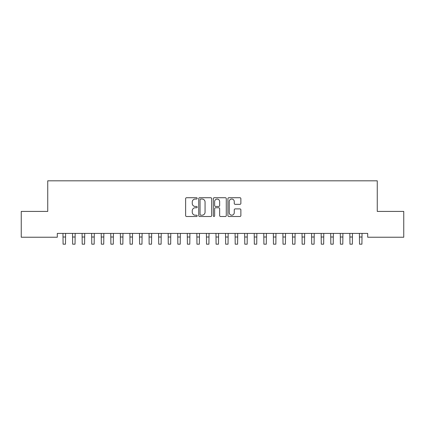 <?xml version="1.0" encoding="UTF-8"?>
<svg xmlns="http://www.w3.org/2000/svg" width="425" height="425" viewBox="0 0 425 425"><rect width="100%" height="100%" fill="white"/><g stroke="black" fill="none" stroke-linecap="round" stroke-linejoin="round"><path stroke-width="0.64" d="M197.2 198.385A0.659 0.659 0 0 0 196.541 197.726L186.57 197.726A0.94 0.94 0 0 0 185.629 198.666L185.629 215.56A0.94 0.94 0 0 0 186.57 216.5L196.541 216.5A0.659 0.659 0 0 0 197.2 215.842A0.659 0.659 0 0 0 196.541 215.183L195.25 215.183A3.002 3.002 0 0 1 192.249 212.181L192.249 210.773A3.002 3.002 0 0 1 195.25 207.767L196.541 207.767A0.659 0.659 0 0 0 197.2 207.113A0.659 0.659 0 0 0 196.541 206.454L195.25 206.454A3.002 3.002 0 0 1 192.249 203.453L192.249 202.045A3.002 3.002 0 0 1 195.25 199.038L196.541 199.038A0.659 0.659 0 0 0 197.2 198.385M239.934 204.34A0.94 0.94 0 0 0 240.869 203.405L240.869 198.666A0.94 0.94 0 0 0 239.934 197.726L228.857 197.726A0.94 0.94 0 0 0 227.917 198.666L227.917 215.56A0.94 0.94 0 0 0 228.857 216.5L239.934 216.5A0.94 0.94 0 0 0 240.869 215.56L240.869 209.833A0.94 0.94 0 0 0 239.934 208.893L235.19 208.893A0.94 0.94 0 0 0 234.255 209.833L234.255 212.675A2.513 2.513 0 0 1 231.742 215.183A2.513 2.513 0 0 1 229.229 212.675L229.229 201.551A2.513 2.513 0 0 1 231.742 199.038A2.513 2.513 0 0 1 234.255 201.551L234.255 203.405A0.94 0.94 0 0 0 235.19 204.34L239.934 204.34M367.699 233.41L57.301 233.41L57.301 237.235L21.25 237.235L21.25 211.416L47.738 211.416L47.738 180.816L377.262 180.816L377.262 211.416L403.75 211.416L403.75 237.235L367.699 237.235L367.699 233.41M211.677 198.666A0.94 0.94 0 0 0 210.742 197.726L199.665 197.726A0.94 0.94 0 0 0 198.725 198.666L198.725 215.56A0.94 0.94 0 0 0 199.665 216.5L210.742 216.5A0.94 0.94 0 0 0 211.677 215.56L211.677 198.666M214.258 197.726L225.335 197.726A0.94 0.94 0 0 1 226.275 198.666L226.275 215.56A0.94 0.94 0 0 1 225.335 216.5L220.596 216.5A0.94 0.94 0 0 1 219.656 215.56L219.656 208.707A0.94 0.94 0 0 0 218.721 207.767L215.576 207.767A0.94 0.94 0 0 0 214.636 208.707L214.636 215.842A0.659 0.659 0 0 1 213.977 216.5A0.659 0.659 0 0 1 213.323 215.842L213.323 198.666A0.94 0.94 0 0 1 214.258 197.726M200.696 199.038A0.659 0.659 0 0 0 200.042 199.697L200.042 214.524A0.659 0.659 0 0 0 200.696 215.183L202.056 215.183A3.002 3.002 0 0 0 205.062 212.181L205.062 202.045A3.002 3.002 0 0 0 202.056 199.038L200.696 199.038M219.656 201.599A2.513 2.513 0 0 0 217.148 199.086A2.513 2.513 0 0 0 214.636 201.599L214.636 205.514A0.94 0.94 0 0 0 215.576 206.454L218.721 206.454A0.94 0.94 0 0 0 219.656 205.514L219.656 201.599M62.964 233.41L63.086 244.184L65.477 244.184L65.599 233.41M72.526 233.41L72.648 244.184L75.039 244.184L75.161 233.41M82.089 233.41L82.211 244.184L84.602 244.184L84.724 233.41M91.651 233.41L91.773 244.184L94.164 244.184L94.286 233.41M101.214 233.41L101.336 244.184L103.727 244.184L103.849 233.41M110.776 233.41L110.898 244.184L113.289 244.184L113.411 233.41M120.339 233.41L120.461 244.184L122.852 244.184L122.974 233.41M129.901 233.41L130.023 244.184L132.414 244.184L132.536 233.41M139.464 233.41L139.586 244.184L141.977 244.184L142.099 233.41M149.026 233.41L149.148 244.184L151.539 244.184L151.661 233.41M158.589 233.41L158.711 244.184L161.102 244.184L161.224 233.41M168.151 233.41L168.273 244.184L170.664 244.184L170.786 233.41M177.714 233.41L177.836 244.184L180.227 244.184L180.349 233.41M187.276 233.41L187.398 244.184L189.789 244.184L189.911 233.41M196.839 233.41L196.961 244.184L199.352 244.184L199.474 233.41M206.401 233.41L206.523 244.184L208.914 244.184L209.036 233.41M215.964 233.41L216.086 244.184L218.477 244.184L218.599 233.41M225.526 233.41L225.648 244.184L228.039 244.184L228.161 233.41M235.089 233.41L235.211 244.184L237.602 244.184L237.724 233.41M244.651 233.41L244.773 244.184L247.164 244.184L247.286 233.41M254.214 233.41L254.336 244.184L256.727 244.184L256.849 233.41M263.776 233.41L263.898 244.184L266.289 244.184L266.411 233.41M273.339 233.41L273.461 244.184L275.852 244.184L275.974 233.41M282.901 233.41L283.023 244.184L285.414 244.184L285.536 233.41M292.464 233.41L292.586 244.184L294.977 244.184L295.099 233.41M302.026 233.41L302.148 244.184L304.539 244.184L304.661 233.41M311.589 233.41L311.711 244.184L314.102 244.184L314.224 233.41M321.151 233.41L321.273 244.184L323.664 244.184L323.786 233.41M330.714 233.41L330.836 244.184L333.227 244.184L333.349 233.41M340.276 233.41L340.398 244.184L342.789 244.184L342.911 233.41M349.839 233.41L349.961 244.184L352.352 244.184L352.474 233.41M359.401 233.41L359.523 244.184L361.914 244.184L362.036 233.41M63.086 237.012L65.477 237.012M72.648 237.012L75.039 237.012M82.211 237.012L84.602 237.012M91.773 237.012L94.164 237.012M101.336 237.012L103.727 237.012M110.898 237.012L113.289 237.012M120.461 237.012L122.852 237.012M130.023 237.012L132.414 237.012M139.586 237.012L141.977 237.012M149.148 237.012L151.539 237.012M158.711 237.012L161.102 237.012M168.273 237.012L170.664 237.012M177.836 237.012L180.227 237.012M187.398 237.012L189.789 237.012M196.961 237.012L199.352 237.012M206.523 237.012L208.914 237.012M216.086 237.012L218.477 237.012M225.648 237.012L228.039 237.012M235.211 237.012L237.602 237.012M244.773 237.012L247.164 237.012M254.336 237.012L256.727 237.012M263.898 237.012L266.289 237.012M273.461 237.012L275.852 237.012M283.023 237.012L285.414 237.012M292.586 237.012L294.977 237.012M302.148 237.012L304.539 237.012M311.711 237.012L314.102 237.012M321.273 237.012L323.664 237.012M330.836 237.012L333.227 237.012M340.398 237.012L342.789 237.012M349.961 237.012L352.352 237.012M359.523 237.012L361.914 237.012"/></g></svg>
